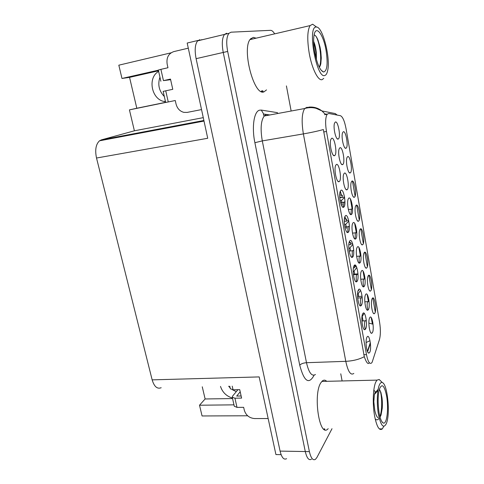 <?xml version="1.0" encoding="UTF-8"?>
<svg xmlns="http://www.w3.org/2000/svg" width="484" height="484" viewBox="0 0 484 484"><rect width="100%" height="100%" fill="white"/><g stroke="black" fill="none" stroke-linecap="round" stroke-linejoin="round"><path stroke-width="0.73" d="M369.716 352.358C372.063 348.419 369.274 332.665 366.999 337.112L366.836 337.445C365.021 341.087 366.787 353.961 368.977 353.066L369.716 352.358M352.794 250.567L352.322 251.16L352.189 256.768M360.078 262.758C362.546 259.981 359.715 243.785 357.313 247.076L356.932 247.76C355.202 251.474 357.422 264.191 359.6 263.121L360.078 262.758M350.368 172.812C352.963 171.203 350.083 154.559 347.56 156.695L346.98 157.584C345.352 161.341 348.02 174.143 350.156 172.933L350.368 172.812M365.535 320.632L364.936 321.188C364.301 323.354 364.373 325.913 365.148 328.866M372.39 332.659C374.646 329.059 371.936 313.553 369.746 317.661L369.564 318.018C367.822 321.527 369.631 334.178 371.736 333.27L372.39 332.659M346.078 148.183C348.746 146.876 345.824 129.984 343.229 131.817L342.581 132.767C340.96 136.585 343.785 149.514 345.933 148.255L346.078 148.183M334.668 155.588C337.644 154.112 334.498 136.313 331.594 138.333L330.832 139.459C329.084 143.688 332.127 157.034 334.498 155.679L334.668 155.588M343.967 202.106L343.344 206.88M351.553 214.388C354.173 212.198 351.257 195.512 348.71 198.222L348.19 199.081C346.471 202.935 348.994 215.779 351.215 214.606L351.553 214.388M357.101 274.265L356.593 274.858C356.079 276.406 356.067 278.506 356.545 281.156M364.24 286.407C366.642 283.346 363.847 267.386 361.518 270.955L361.209 271.536C359.473 275.184 361.548 287.859 363.702 286.849L364.24 286.407M354.597 197.079C357.119 195.167 354.282 178.765 351.832 181.197L351.317 182.026C349.678 185.723 352.195 198.416 354.318 197.254L354.597 197.079M351.444 209.052L350.882 214.091M358.765 220.988C361.215 218.786 358.414 202.621 356.036 205.343L355.589 206.093C353.943 209.723 356.315 222.338 358.42 221.218L358.765 220.988M339.29 181.548C342.182 179.721 339.084 162.201 336.265 164.56L335.581 165.619C333.815 169.781 336.683 182.988 339.036 181.688L339.29 181.548M348.323 232.247C351.045 229.773 348.044 212.785 345.388 215.791L344.862 216.681C343.071 220.698 345.594 233.712 347.911 232.526L348.323 232.247M347.197 189.643C349.896 187.768 346.931 170.828 344.305 173.23L343.713 174.161C342.013 178.082 344.693 191.029 346.925 189.801L347.197 189.643M361.348 297.618L360.792 298.198C360.223 300.019 360.247 302.343 360.858 305.18M368.342 309.706C370.671 306.366 367.919 290.636 365.662 294.484L365.42 294.956C363.678 298.531 365.614 311.188 367.749 310.226L368.342 309.706M363.998 278.844L363.508 279.389C362.976 281.107 363 283.346 363.587 286.104M370.901 290.642C373.146 287.617 370.466 272.141 368.294 275.668L368.034 276.152C366.37 279.595 368.336 292.052 370.381 291.09L370.901 290.642M357.077 281.398C359.642 278.306 356.726 261.832 354.234 265.438L353.858 266.127C352.049 269.999 354.252 282.904 356.526 281.833L357.077 281.398M355.692 232.653L355.286 233.191L355.153 238.449M362.867 244.547C365.251 242.061 362.492 226.131 360.181 229.126L359.8 229.797C358.142 233.367 360.374 245.908 362.462 244.843L362.867 244.547M361.354 305.41C363.847 302.028 360.973 285.796 358.553 289.692L358.251 290.273C356.436 294.072 358.487 306.947 360.737 305.93L361.354 305.41M342.775 164.518C345.546 162.963 342.539 145.763 339.835 147.844L339.169 148.848C337.481 152.835 340.331 165.897 342.575 164.621L342.775 164.518M368.064 301.453L367.531 301.986C366.933 304.055 367.017 306.541 367.773 309.439M374.834 313.196C377.012 309.917 374.374 294.653 372.263 298.434L372.063 298.822C370.393 302.197 372.232 314.636 374.259 313.723L374.834 313.196M343.84 207.098C346.647 204.944 343.598 187.689 340.863 190.375L340.258 191.362C338.479 195.451 341.172 208.55 343.507 207.303L343.84 207.098M338.28 138.999C341.135 137.777 338.08 120.31 335.297 122.065L334.559 123.13C332.883 127.177 335.896 140.384 338.159 139.053L338.28 138.999M365.565 329.059C367.985 325.399 365.154 309.409 362.812 313.584L362.576 314.037C360.755 317.764 362.667 330.626 364.888 329.677L365.565 329.059M348.413 226.518L347.99 227.099L347.79 232.017M355.849 238.757C358.39 236.271 355.516 219.827 353.042 222.834L352.594 223.608C350.87 227.395 353.241 240.167 355.438 239.042L355.849 238.757M359.878 255.915L359.43 256.459C358.953 257.905 358.94 259.902 359.388 262.449M366.914 267.761C369.225 265.002 366.509 249.302 364.264 252.569L363.95 253.15C362.286 256.653 364.379 269.146 366.449 268.13L366.914 267.761M352.733 257.01C355.377 254.227 352.419 237.493 349.847 240.808L349.394 241.601C347.591 245.551 349.95 258.492 352.249 257.367L352.733 257.01M262.649 91.93L263.187 91.113M372.184 362.105L379.444 339.599C380.624 335.109 380.678 329.374 379.607 322.392L346.042 128.659C344.578 121.042 342.708 116.723 340.434 115.7L328.751 113.462L327.172 114.236C325.399 117.388 325.163 123.142 326.476 131.479L366.485 354.627C367.949 361.717 369.661 364.488 371.621 362.946L372.184 362.105M236.289 391.659L232.526 389.789M230.136 387.865L228.629 386.214M232.441 398.066C226.439 396.214 222.452 392.318 220.498 386.395M324.552 429.592L324.891 429.193M226.694 33.233L224.516 34.412C222.096 37.843 221.672 43.856 223.239 52.453L305.289 451.542C306.844 458.142 308.889 460.701 311.436 459.231C308.889 460.701 306.844 458.142 305.289 451.542L223.239 52.453C221.672 43.856 222.096 37.843 224.516 34.412L226.694 33.233M161.172 387.72C157.221 389.281 154.214 386.662 152.151 379.861L96.516 158.026L207.721 138.273L187.187 43.046L198.083 40.426M281.107 454.657L275.922 454.561L259.182 376.915L152.151 379.861M201.792 39.863L201.725 39.549M199.952 39.664L197.623 40.868C195.016 44.298 194.514 50.233 196.105 58.667L280.085 451.106C281.688 457.61 283.854 460.139 286.595 458.693M202.264 386.801L205.119 398.967L199.511 405.217L202.064 415.962L247.657 415.78M158.365 70.192L121.974 78.462L118.822 65.183L171.04 52.829M164.318 96.522C159 90.938 157.542 84.488 159.944 77.168M96.516 158.026C94.846 150.004 95.844 144.268 99.504 140.814L101.344 139.882L134.395 130.807L203.274 117.642M134.395 130.807L129.428 109.88L165.655 102.439M199.511 405.217L233.972 404.848M158.504 70.803L129.555 77.373L136.809 108.247L129.428 109.88M129.555 77.373L121.974 78.462M355.885 265.716L354.125 265.595M354.748 266.757L356.406 266.611M356.781 267.519L353.695 271.56L353.199 271.603M357.585 296.583L362.092 296.256M364.186 313.305L361.959 316.899M350.954 242.647C350.489 243.101 349.999 242.678 349.49 241.377M350.676 243.954L352.654 243.754M352.848 244.426L349.539 248.286L348.849 248.359M353.387 274.253L357.591 273.896M360.568 290.442L357.567 294.514M346.786 219.21C346.127 219.657 345.503 218.768 344.923 216.536M346.514 220.825L348.68 220.577M348.795 221.109L345.322 224.673L344.505 224.764M342.551 195.421C341.662 195.748 340.936 194.302 340.373 191.083M339.78 197.69L340.954 197.532M342.224 197.369L344.541 197.067M344.614 197.526L341.038 200.703L340.185 200.812M205.119 398.967L232.556 398.568M158.643 71.414C147.324 77.549 151.425 99.311 164.13 101.489L165.492 101.725M136.809 108.247L165.625 102.324M326.724 381.319C325.266 379.922 323.82 379.789 322.392 380.926L320.94 382.662C312.906 393.837 319.259 437.512 327.638 429.205L328.194 428.697M322.937 381.41L322.38 380.938M256.103 38.188L253.32 37.377L250.579 38.889C241.256 47.855 253.967 96.612 263.992 91.851L266.527 89.885M261.638 91.67L262.479 90.696M252.013 39.137L250.857 38.587M369.086 363.03C367.882 364.488 366.285 362.383 364.289 356.708L323.373 129.555C317.534 131.158 310.867 132.604 303.377 133.905C301.399 121.665 301.834 113.202 304.69 108.519L306.953 107.291M262.624 91.228L262.147 91.833M352.473 181.07L355.105 196.202M356.66 205.137L359.255 220.045M360.792 228.853L363.345 243.549M364.857 252.224L367.374 266.708M368.869 275.263L371.349 289.529M372.819 297.962L375.263 312.029M325.714 114.006L327.051 114.254M350.374 198.966L352.104 208.792M354.669 223.396L356.339 232.919M358.898 247.463L360.423 256.157M363.06 271.173L364.446 279.056M367.162 294.532L368.409 301.629M371.204 317.546L372.39 324.068L368.862 323.07M370.417 343.331L367.719 351.402M274.658 33.856C273.224 31.496 271.851 30.317 270.544 30.329L231.056 32.186L228.902 33.354C226.518 36.79 226.107 42.822 227.668 51.437L309.391 451.614C310.94 458.227 312.966 460.792 315.477 459.316L316.978 457.374L332 428.709M342.115 380.95L340.766 373.799M291.15 111.03L286.407 85.898M323.85 429.145L324.353 428.679M268.154 418.527L254.548 418.557C249.345 418.067 245.933 415.296 244.311 410.25L243.658 407.328L237.003 407.389L234.94 398.199L232.247 397.213L232.574 396.13L237.916 389.699M234.94 398.199L241.601 398.102L239.725 389.662L233.046 389.801L232.223 386.135M240.197 391.792L236.694 396.063L241.135 395.991M230.323 388.7L233.046 389.801M234.28 406.203L237.003 407.389M342.273 195.536L342.085 197.545L339.732 196.964M339.714 194.798L342.067 195.494M340.821 193.225L339.943 192.529M346.502 219.355L346.254 221.339L344.269 220.964M344.39 218.835L346.248 219.3M350.664 242.829L350.507 244.668L348.819 244.626M350.343 242.75L349.115 242.538M376.122 392.548L375.657 392.131L375.033 392.47L374.356 394.811L375.415 392.5M375.675 392.203L375.033 392.47M379.48 384.689C380.333 382.868 381.277 382.16 382.318 382.566C387.291 383.794 390.388 412.332 386.68 422.683L386.353 423.585C383.57 428.891 380.95 425.932 378.494 414.703C376.558 404.049 377.072 389.759 379.48 384.689M383.8 426.356L382.306 428.897C379.377 431.111 376.83 426.906 374.658 416.288C372.377 404.146 373.037 387.448 375.874 381.876L377 380.121L379.184 379.492L381.059 381.325M386.553 395.773C388.876 408.06 386.897 425.146 383.183 422.98C381.567 422.072 380.224 418.793 379.16 413.142C377.689 403.511 377.798 395.434 379.48 388.918C381.997 383.14 384.356 385.427 386.553 395.773M380.049 417.135L381.053 415.054L382.281 408.03C382.469 403.91 382.366 400.443 381.973 397.624L380.878 392.318L379.353 389.354M378.131 389.366L375.421 392.506M374.356 394.811L373.823 401.811L374.791 410.432C375.735 414.625 376.836 417.063 378.095 417.752M375.179 418.896L375.826 419.459C376.927 420.154 377.944 419.858 378.881 418.557M379.97 416.325C382.717 409.276 381.888 392.185 379.389 389.39M378.185 389.069L377.411 390.503M316.427 59.683L316.306 52.593C315.768 47.807 314.872 44.068 313.626 41.376M313.65 42.544C314.691 45.236 315.429 48.618 315.87 52.683L316.076 58.407M316.24 27.025L316.548 27.037C322.882 27.062 330.663 58.376 327.65 70.622C327.051 73.477 326.101 75.105 324.806 75.486C316.566 79.352 306.995 26.166 316.24 27.025M323.736 78.408L322.126 79.636C318.206 81.149 311.938 68.807 309.24 53.355C307.05 39.785 307.328 30.534 310.081 25.598L312.634 24.218L315.998 26.638M250.47 39.016L251.317 39.301M261.796 90.835L261.124 91.446M326.101 50.596C328.025 63.834 327.184 70.973 323.578 72.019C320.087 70.646 317.135 64.076 314.721 52.308C313.529 45.327 313.311 39.597 314.074 35.126C315.895 24.224 323.548 34.715 326.101 50.596M319.259 67.191C319.857 66.719 320.378 65.558 320.825 63.706L321.273 58.044L320.825 51.661L320.027 47.069L318.012 40.178C316.724 37.002 315.459 35.265 314.225 34.969L314.037 35.344M319.458 66.986L320.033 65.031C322.175 56.186 318.69 38.805 315.368 35.616M165.74 90.817L163.156 91.391L165.661 102.463L168.251 101.955L165.74 90.817L172.77 89.316L170.489 79.08L163.447 80.628L160.906 69.351L167.96 67.742L167.155 64.124C166.278 57.711 168.48 53.542 173.768 51.613L188.294 48.17M201.538 109.584L187.151 112.409L183.781 112.348C179.812 111.235 177.241 108.47 176.055 104.054L175.268 100.509L168.251 101.955M170.519 79.207L165.831 80.235L170.574 79.455M160.906 69.351L158.335 70.059M170.622 79.678L163.447 80.628M354.766 265.97L354.615 267.737L353.399 267.924M353.967 265.873L354.421 265.891M358.783 289.432L358.372 290.702M280.085 451.106L309.391 451.614M196.105 58.667L227.668 51.437M101.344 139.882L203.885 120.48M326.476 131.479L323.651 131.957M366.485 354.627L363.786 354.73M314.025 375.227L313.807 375.753C308.701 384.75 304.012 381.229 299.741 365.202L254.88 142.701L262.298 140.898L306.493 362.704C308.859 372.813 311.847 376.746 315.453 374.507M254.88 142.701C251.619 127.213 253.979 111.514 259.448 110.207L261.275 110.074L277.423 112.657M265.801 114.908L264.216 116.009C260.9 120.679 260.259 128.974 262.298 140.898L303.377 133.905L345.776 361.33C352.903 360.967 359.074 359.424 364.289 356.708M368.778 363.387L368.983 363.036M336.9 115.023L335.267 113.577L337.221 115.083M307.34 107.339L309.107 107.69M325.066 114.061L321.945 110.951C318 107.944 313.584 106.668 308.707 107.139M353.828 373.43C350.694 375.705 348.014 371.67 345.776 361.33L306.493 362.704C303.299 362.952 301.048 363.78 299.741 365.202M341.498 200.297L342.357 205.119M345.764 224.219L346.52 228.46M349.974 247.784L350.537 250.942M354.119 271.01L354.675 274.144M358.202 293.897L358.668 296.504M362.226 316.457L363.024 320.928M366.079 342.533L370.006 340.706M269.267 115.077L263.671 114.049L261.275 110.074M277.604 113.534L277.453 112.881M372.898 322.767L372.129 322.81M342.206 195.536L342.079 197.545M346.441 219.361L346.338 221.267M350.61 242.835L350.507 244.668M354.718 265.976L354.615 267.737M358.723 289.486L358.662 290.467M349.176 251.075L352.558 250.742M361.899 320.995L365.166 320.807M353.441 274.737L356.829 274.452M357.682 298.041L361.028 297.799M360.725 279.262L363.726 279.02M364.815 301.822L367.749 301.623M356.611 256.369L359.642 256.084M197.623 40.868L228.902 33.354M99.504 140.814L204.012 121.073M327.172 114.236L324.534 114.708M351.172 256.841L352.249 257.367M365.559 267.694L366.449 268.13M359.43 256.459L360.943 255.352M354.433 238.564L355.438 239.042M347.99 227.099L349.387 226.04M344.886 227.05L348.226 226.675M363.932 329.162L364.888 329.677M337.058 138.593L338.159 139.053M342.363 206.783L343.507 207.303M373.43 313.287L374.259 313.723M367.531 301.986L369.026 300.939M341.492 164.155L342.575 164.621M359.739 305.41L360.737 305.93M361.548 244.408L362.462 244.843M355.286 233.191L356.793 232.06M352.485 233.137L355.504 232.81M355.486 281.307L356.526 281.833M369.522 290.654L370.381 291.09M363.508 279.389L365.015 278.312M366.842 309.754L367.749 310.226M360.792 298.198L362.195 297.218M345.866 189.329L346.925 189.801M346.804 231.999L347.911 232.526M337.868 181.173L339.036 181.688M357.476 220.783L358.42 221.218M351.081 209.578L352.57 208.429M348.347 209.548L351.299 209.185M353.35 196.819L354.318 197.254M362.764 286.371L363.702 286.849M356.593 274.858L357.997 273.841M350.18 214.128L351.215 214.606M343.598 202.669L344.959 201.598M340.585 202.651L343.828 202.239M333.301 155.164L334.498 155.679M344.929 147.832L345.933 148.255M370.865 332.798L371.736 333.27M364.936 321.188L366.315 320.245M349.17 172.504L350.156 172.933M358.626 262.643L359.6 263.121M352.322 251.16L353.731 250.119M368.064 352.558L368.977 353.066M164.13 101.489L165.377 101.217M269.872 114.968L263.671 114.049L263.429 114.768L264.216 116.009L304.69 108.519C308.538 107.406 312.331 107.333 316.082 108.319L321.945 110.951L335.267 113.577M367.429 351.263L370.333 342.599M229.761 386.19L230.36 388.852M232.247 397.213L234.316 406.36M340.591 197.393L339.75 197.309M341.922 195.403L340.978 195.306M344.705 221.17L344.269 221.115M350.247 242.684L349.152 242.551M382.318 382.566L379.184 379.492M321.86 381.434L377 380.121M374.507 394.303L377.925 390.606M381.828 421.582L383.183 422.98M375.657 392.131L373.829 390.171M379.958 416.313L381.053 415.054M379.317 428.884L382.306 428.897M316.548 27.037L312.634 24.218M250.047 39.597L310.081 25.598M321.08 70.162L323.578 72.019M320.027 65.031L320.825 63.706M158.335 70.041L160.869 81.258M354.324 265.819L354.022 265.776"/></g></svg>
